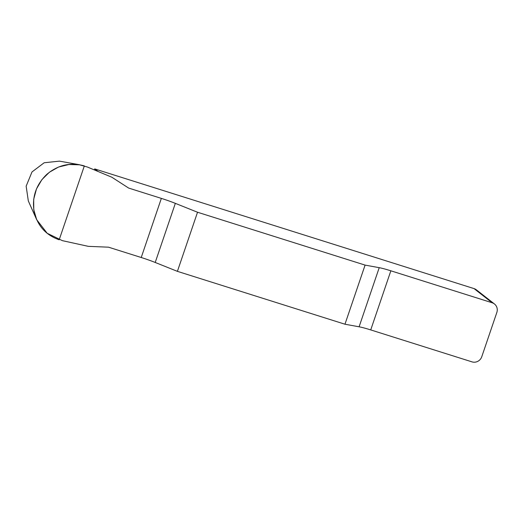 <?xml version="1.0" encoding="UTF-8"?>
<svg xmlns="http://www.w3.org/2000/svg" width="523" height="523" viewBox="0 0 523 523"><rect width="100%" height="100%" fill="white"/><g stroke="black" fill="none" stroke-linecap="round" stroke-linejoin="round"><path stroke-width="0.78" d="M161.352 198.387L128.658 188.071L111.83 177.225L87.446 167.046L79.561 164.817L68.931 164.523L58.563 167.027L49.404 172.224L41.886 179.657L36.479 188.921L33.688 199.315L33.766 209.716L36.682 219.68L47.188 233.278L62.387 240.658L88.302 246.346L108.536 247.189L141.23 257.506A19.593 1.739 -161.2 0 1 155.213 262.468L177.402 271.352L197.531 212.24L175.336 203.349A19.593 1.739 18.8 0 0 161.352 198.387L141.23 257.506M365.087 265.102L344.964 324.221L359.098 326.797A19.593 1.739 -161.2 0 1 370.729 329.915L471.994 361.864A7.838 7.564 128.1 0 0 481.755 356.764L496.85 312.427A7.838 7.564 128.1 0 0 492.117 302.752L390.851 270.803A19.593 1.739 18.8 0 0 379.221 267.678L365.087 265.102L197.531 212.24M492.117 302.752L474.054 288.604L94.715 168.916L98.082 171.485M344.964 324.221L177.402 271.352M28.32 200.937L26.15 186.175L32.001 171.943L44.18 162.751L59.367 161.149M94.284 169.897L94.715 168.916M474.054 288.604A7.838 7.564 -51.9 0 1 476.375 289.827L494.438 303.968M59.184 239.802C45.684 235.004 37.316 225.544 34.1 211.429C31.87 197.086 36.061 184.769 46.678 174.479C57.948 164.941 70.507 162.084 84.34 165.909L59.184 239.802M359.098 326.797L379.221 267.678M390.851 270.803L370.729 329.915M175.336 203.349L155.213 262.468M28.307 200.91L36.695 219.712M59.459 161.136L79.718 164.771"/></g></svg>
